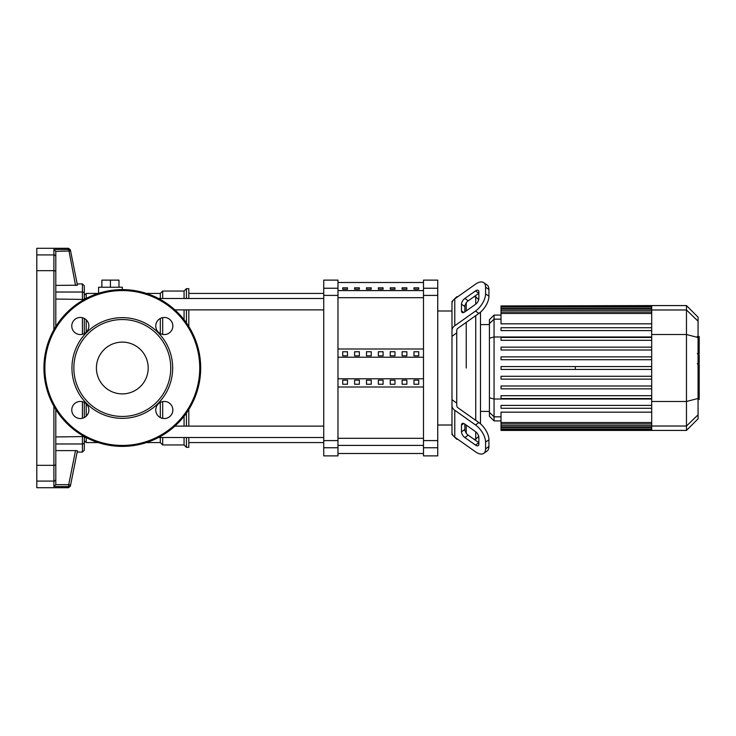<?xml version="1.0" encoding="UTF-8"?>
<svg xmlns="http://www.w3.org/2000/svg" width="736" height="736" viewBox="0 0 736 736"><rect width="100%" height="100%" fill="white"/><g stroke="black" fill="none" stroke-linecap="round" stroke-linejoin="round"><path stroke-width="1.1" d="M413.982 287.804L418.738 287.804L418.738 289.23L413.982 289.23L413.982 287.804M402.104 287.804L406.861 287.804L406.861 289.23L402.104 289.23L402.104 287.804M390.236 287.804L394.984 287.804L394.984 289.23L390.236 289.23L390.236 287.804M378.359 287.804L383.106 287.804L383.106 289.23L378.359 289.23L378.359 287.804M366.482 287.804L371.229 287.804L371.229 289.23L366.482 289.23L366.482 287.804M354.605 287.804L359.352 287.804L359.352 289.23L354.605 289.23L354.605 287.804M342.728 287.804L347.475 287.804L347.475 289.23L342.728 289.23L342.728 287.804M84.309 299.451L84.309 293.866A1.904 1.849 180 0 0 82.404 292.017L55.798 292.017L55.798 326.517L55.798 256.781A1.904 1.858 180 0 0 53.903 254.914L36.8 254.914L36.8 248.29L68.494 248.29L68.724 249.449L53.903 249.449L55.798 251.344L70.592 250.967A1.904 1.895 168.7 0 0 68.724 249.449L75.532 285.393L77.436 285.209L55.798 285.393L55.798 272.283M77.436 285.209L70.362 249.817L68.494 248.29M53.903 486.551L55.798 484.656L55.798 479.219A1.904 1.858 180 0 1 53.903 481.086L53.903 486.551L68.724 486.551A1.904 1.895 11.3 0 0 70.592 485.033L68.724 484.656L68.494 487.71L70.362 486.183L77.436 450.791L75.532 450.607L77.436 450.791M55.798 479.219L55.798 409.483L55.798 436.945L84.29 436.549M55.798 256.781L55.798 251.344M36.8 254.914L36.8 487.71L68.494 487.71M84.309 417.551L84.309 402.426L84.309 417.551M84.309 333.574L84.309 318.449M84.309 293.866L84.309 285.816L82.404 283.921L82.404 300.536M84.309 442.134A1.904 1.849 180 0 1 82.404 443.983L82.404 452.079L84.309 450.184L84.309 436.549L84.309 440.68L86.204 442.584L86.204 437.57M55.798 463.717L55.798 450.607L75.532 450.607L68.724 484.656L55.798 484.656M55.798 484.5L55.798 476.551M55.798 259.449L55.798 251.5M188.812 437.524L188.812 447.332L186.438 447.332L184.064 444.958L162.684 444.958L160.31 442.584L146.418 442.584M186.438 298.476L186.438 288.668L188.812 288.668L188.812 298.476M188.812 309.874L188.812 326.517M188.812 409.483L188.812 426.126M186.438 309.874L186.438 322.929M186.438 413.071L186.438 426.126M186.438 437.524L186.438 447.332M186.438 288.668L184.064 291.042L184.064 298.476M184.064 309.874L184.064 319.728M184.064 416.272L184.064 426.126M184.064 437.524L184.064 444.958M184.064 291.042L162.684 291.042L162.684 298.476M162.684 317.612L162.684 334.411M162.684 401.589L162.684 418.388M162.684 437.524L162.684 444.958M162.684 291.042L160.31 293.416L160.31 298.476M160.31 318.449L160.31 333.574M160.31 402.426L160.31 417.551M160.31 437.524L160.31 442.584M98.201 442.584L86.204 442.584M160.31 293.416L146.418 293.416M98.201 293.416L86.204 293.416L84.309 295.32L84.309 298.476L84.309 295.32M122.305 289.616A78.384 78.384 0 0 0 43.93 368A78.384 78.384 0 0 0 122.305 446.384A78.384 78.384 0 0 0 200.689 368A78.384 78.384 0 0 0 122.305 289.616L122.305 287.242L98.56 287.242L98.56 293.305M110.428 287.242L110.428 280.122L101.881 280.122L101.881 287.242M118.984 287.242L118.984 280.122L110.428 280.122M174.901 309.874L323.73 309.874M84.309 298.476L86.112 298.476M158.507 298.476L323.73 298.476M453.367 435.887L451.987 434.507L451.987 399.63L456.734 403.126L456.734 405.527A4.747 3.358 0 0 0 458.132 407.9L478.86 422.556L475.502 424.939A14.251 7.13 54.7 0 1 485.576 442.134L488.934 439.76A14.251 7.13 -125.3 0 0 478.86 422.556M418.738 355.856L413.982 355.856L413.982 351.744L418.738 351.744L418.738 355.856L418.738 351.744M413.982 355.856L413.982 351.744M413.982 384.256L413.982 380.144L418.738 380.144L418.738 384.256L413.982 384.256L413.982 380.144M418.738 384.256L418.738 380.144M406.861 355.856L402.104 355.856L402.104 351.744L406.861 351.744L406.861 355.856L406.861 351.744M402.104 355.856L402.104 351.744M402.104 384.256L402.104 380.144L406.861 380.144L406.861 384.256L402.104 384.256L402.104 380.144M406.861 384.256L406.861 380.144M394.984 355.856L390.236 355.856L390.236 351.744L394.984 351.744L394.984 355.856L394.984 351.744M390.236 355.856L390.236 351.744M390.236 384.256L390.236 380.144L394.984 380.144L394.984 384.256L390.236 384.256L390.236 380.144M394.984 384.256L394.984 380.144M383.106 355.856L378.359 355.856L378.359 351.744L383.106 351.744L383.106 355.856L383.106 351.744M378.359 355.856L378.359 351.744M378.359 384.256L378.359 380.144L383.106 380.144L383.106 384.256L378.359 384.256L378.359 380.144M383.106 384.256L383.106 380.144M371.229 355.856L366.482 355.856L366.482 351.744L371.229 351.744L371.229 355.856L371.229 351.744M366.482 355.856L366.482 351.744M366.482 384.256L366.482 380.144L371.229 380.144L371.229 384.256L366.482 384.256L366.482 380.144M371.229 384.256L371.229 380.144M359.352 355.856L354.605 355.856L354.605 351.744L359.352 351.744L359.352 355.856L359.352 351.744M354.605 355.856L354.605 351.744M354.605 384.256L354.605 380.144L359.352 380.144L359.352 384.256L354.605 384.256L354.605 380.144M359.352 384.256L359.352 380.144M347.475 355.856L342.728 355.856L342.728 351.744L347.475 351.744L347.475 355.856L347.475 351.744M347.475 384.256L342.728 384.256L342.728 380.144L347.475 380.144L347.475 384.256L347.475 380.144M342.728 355.856L342.728 351.744M342.728 384.256L342.728 380.144M337.98 357.227L423.485 357.227M337.98 378.773L423.485 378.773M337.98 386.998L423.485 386.998M337.98 349.002L423.485 349.002M456.734 403.126L456.734 332.874L451.987 336.37L451.987 301.493L453.367 300.113M323.73 447.755L323.73 455.878L337.98 455.878L337.98 280.122L323.73 280.122L323.73 447.755L337.98 447.755M423.485 447.755L423.485 455.878L437.736 455.878L437.736 440.588L423.485 440.588L423.485 447.755L437.736 447.755M423.485 295.412L437.736 295.412L437.736 280.122L423.485 280.122L423.485 440.588M437.736 295.412L437.736 440.588M456.734 297.464L456.734 296.746L457.755 296.746M466.238 368L466.238 322.368L466.238 368M466.238 310.896L466.238 302.846L466.238 310.896M473.966 296.746L475.741 296.746L478.713 299.718A4.747 2.374 125.3 0 0 478.86 298.614A4.747 2.374 125.3 0 1 475.502 304.345L464.848 311.88A4.747 2.374 125.3 0 1 462.107 312.395A4.747 2.374 125.3 0 1 461.49 310.896L461.49 304.18A4.747 2.374 125.3 0 1 464.848 298.448L475.502 290.913A4.747 2.374 125.3 0 1 478.244 290.389A4.747 2.374 125.3 0 1 478.86 291.898L478.86 298.614M475.502 290.913L478.86 293.287L468.206 300.822A4.747 2.374 -54.7 0 0 464.848 306.553L464.848 311.88M461.49 431.82L461.49 425.104A4.747 2.374 54.7 0 1 462.107 423.605A4.747 2.374 54.7 0 1 464.848 424.12L464.848 429.447A4.747 2.374 -125.3 0 0 468.206 435.178L478.86 442.713L475.502 445.087L464.848 437.552A4.747 2.374 54.7 0 1 461.49 431.82L464.848 429.447M464.848 424.12L475.502 431.655A4.747 2.374 54.7 0 1 478.86 437.386L478.86 444.102A4.747 2.374 54.7 0 1 478.244 445.611A4.747 2.374 54.7 0 1 475.502 445.087M456.734 330.473A4.747 3.358 180 0 1 458.132 328.1A4.747 3.358 180 0 0 456.734 330.473L456.734 332.874M475.502 424.939L454.774 410.274A9.504 6.716 180 0 1 451.987 405.527L451.987 330.473A9.504 6.716 0 0 1 454.774 325.726L475.502 311.061L478.86 313.444L458.132 328.1M478.86 313.444A14.251 7.13 -54.7 0 0 488.934 296.24L488.934 289.515A14.251 7.13 -54.7 0 0 487.085 285.007L483.727 282.633A14.251 7.13 125.3 0 0 475.502 284.188L454.774 298.853A9.504 6.716 180 0 0 451.987 303.6L451.987 330.473M488.934 296.24L485.576 293.866A14.251 7.13 125.3 0 1 475.502 311.061M485.576 293.866L485.576 287.141L488.934 289.515M487.085 285.007L483.727 282.633A14.251 7.13 125.3 0 1 485.576 287.141M451.987 405.527L451.987 432.4A9.504 6.716 0 0 0 454.774 437.147L475.502 451.812A14.251 7.13 54.7 0 0 483.727 453.367L487.085 450.993A14.251 7.13 -125.3 0 0 488.934 446.485L488.934 439.76M488.934 446.485L485.576 448.859A14.251 7.13 54.7 0 1 483.727 453.367M485.576 448.859L485.576 442.134M454.13 436.65L456.734 439.254L456.734 438.536M478.86 437.386A4.747 2.374 54.7 0 0 478.713 436.282L475.741 439.254L475.741 431.83M466.238 433.154L466.238 425.104L466.238 433.154M475.741 296.746L475.741 304.17M475.741 315.643L475.741 420.357M480.488 423.844L480.488 312.156M575.313 366.574L575.313 369.426M501.014 376.289L651.691 376.289L501.014 376.289L501.014 379.132L651.691 379.132L501.014 379.132M501.014 385.995L651.691 385.995L501.014 385.995L501.014 388.847L651.691 388.847L501.014 388.847M501.014 395.701L651.691 395.701L501.014 395.701L501.014 398.553L651.691 398.553L501.014 398.553M489.422 412.362L489.422 416.282L494.058 420.918L494.058 315.082L489.422 319.718L489.422 412.362L494.058 416.843L501.014 416.843M651.691 422.538L501.014 422.538L501.014 412.169L651.691 412.169M501.014 405.416L651.691 405.416L501.014 405.416L501.014 408.268L651.691 408.268L501.014 408.268M501.014 369.426L651.691 369.426L501.014 369.426L501.014 366.574L651.691 366.574M686.467 305.578L686.467 430.422L698.059 418.83L698.059 317.17L686.467 305.578L651.691 305.578L651.691 430.422L501.014 430.422L501.014 422.538M651.691 347.153L501.014 347.153L501.014 350.005L651.691 350.005M651.691 356.868L501.014 356.868L501.014 359.711L651.691 359.711M651.691 327.732L501.014 327.732L501.014 330.584L651.691 330.584M651.691 337.447L501.014 337.447L501.014 340.299L651.691 340.299M651.691 323.831L501.014 323.831L501.014 305.946L651.691 305.946M651.691 305.578L501.014 305.946M699.2 336.959L699.2 352.516M699.2 337.686L698.059 337.686M698.059 354.816L699.2 354.816L699.2 363.777L697.277 363.777M699.2 359.619L698.059 359.619M698.059 370.585L699.2 370.585L699.2 364.762L698.059 364.762M699.2 370.585L699.2 399.473L698.059 399.473M699.2 394.524L698.059 394.524M699.2 393.732L698.059 393.732M699.2 387.504L698.059 387.504M699.2 383.75L698.059 383.75M699.2 382.113L698.059 382.113M699.2 377.31L698.059 377.31M122.305 342.111A25.889 25.889 0 0 0 96.416 368A25.889 25.889 0 0 0 122.305 393.889A25.889 25.889 0 0 0 148.194 368A25.889 25.889 0 0 0 122.305 342.111M122.305 418.352A50.352 50.352 0 0 0 172.666 368A50.352 50.352 0 0 0 122.305 317.648A50.352 50.352 0 0 0 71.953 368A50.352 50.352 0 0 0 122.305 418.352M122.305 416.456A48.456 48.456 0 0 0 170.761 368A48.456 48.456 0 0 0 122.305 319.544A48.456 48.456 0 0 0 73.858 368A48.456 48.456 0 0 0 122.305 416.456M88.872 409.989A8.547 8.547 0 0 0 80.316 401.442A8.547 8.547 0 0 0 71.769 409.989A8.547 8.547 0 0 0 80.316 418.536A8.547 8.547 0 0 0 88.872 409.989M164.294 401.442A8.547 8.547 0 0 0 155.747 409.989A8.547 8.547 0 0 0 164.294 418.536A8.547 8.547 0 0 0 172.85 409.989A8.547 8.547 0 0 0 164.294 401.442M155.747 326.011A8.547 8.547 0 0 0 164.294 334.558A8.547 8.547 0 0 0 172.85 326.011A8.547 8.547 0 0 0 164.294 317.464A8.547 8.547 0 0 0 155.747 326.011M80.316 334.558A8.547 8.547 0 0 0 88.872 326.011A8.547 8.547 0 0 0 80.316 317.464A8.547 8.547 0 0 0 71.769 326.011A8.547 8.547 0 0 0 80.316 334.558M423.485 290.6L337.98 290.6M337.98 297.694L423.485 297.694M423.485 438.306L337.98 438.306M337.98 445.4L423.485 445.4M55.798 465.042L53.903 465.327L53.903 481.086L36.8 481.086M55.798 270.958L53.903 270.673L53.903 329.737M53.903 406.263L53.903 465.327L36.8 465.327M53.903 249.449L53.903 270.673L36.8 270.673M84.29 299.451L55.798 299.055M82.404 317.722L82.404 334.3M82.404 401.7L82.404 418.278M82.404 435.464L82.404 443.983L55.798 443.983M86.204 332.212L86.204 319.81M86.204 298.43L86.204 293.416M86.204 416.19L86.204 403.788M437.736 288.245L423.485 288.245M337.98 288.245L323.73 288.245M323.73 295.412L337.98 295.412M337.98 440.588L323.73 440.588M463.726 312.478L461.49 310.896M464.848 306.553L461.49 304.18M468.206 300.822L464.848 298.448M463.726 423.522L461.49 425.104M468.206 435.178L464.848 437.552M454.774 325.726L454.774 298.853M454.774 437.147L454.774 410.274M651.691 399.022L494.058 399.022L489.422 397.826M651.691 336.978L494.058 336.978L489.422 338.174M489.422 323.638L494.058 319.157L501.014 319.157M651.691 425.638L501.014 425.638M651.691 427.515L501.014 427.515M651.691 310.362L501.014 310.362M651.691 313.462L501.014 313.462M651.691 308.485L501.014 308.485M651.691 309.976L686.467 309.976L698.059 321.172M651.691 334.521L686.467 334.521L698.059 337.52M698.059 414.828L686.467 426.024L651.691 426.024M651.691 401.479L686.467 401.479L698.059 398.48M699.2 353.243L698.059 353.243M699.2 349.609L698.059 349.609M699.2 343.206L698.059 343.206M699.2 363.658L698.059 363.658M699.2 367.678L698.059 367.678M699.2 370.953L698.059 370.953M122.305 445.436A77.436 77.436 0 0 0 199.741 368A77.436 77.436 0 0 0 122.305 290.564A77.436 77.436 0 0 0 44.878 368A77.436 77.436 0 0 0 122.305 445.436M337.98 282.495L423.485 282.495M337.98 453.505L423.485 453.505M77.179 452.079L82.404 452.079M77.179 283.921L82.404 283.921M188.812 442.584L323.73 442.584M188.812 293.416L323.73 293.416M323.73 426.126L174.901 426.126M323.73 437.524L158.507 437.524M86.112 437.524L84.309 437.524M437.736 425.003L451.987 425.003M437.736 310.997L451.987 310.997M454.13 299.35L456.734 296.746M457.755 439.254L456.734 439.254M480.488 324.585L489.422 324.585M473.966 439.254L475.741 439.254M501.014 420.918L494.058 420.918M480.488 411.415L489.422 411.415M651.691 427.064L501.014 427.064M651.691 423.954L501.014 423.954M651.691 430.054L501.014 430.054M651.691 428.941L501.014 428.941M501.014 308.936L651.691 308.936M501.014 312.046L651.691 312.046M501.014 307.059L651.691 307.059M501.014 315.082L494.058 315.082M686.467 430.422L651.691 430.422M697.277 336.527L699.2 336.527M697.277 353.676L699.2 353.676"/></g></svg>
